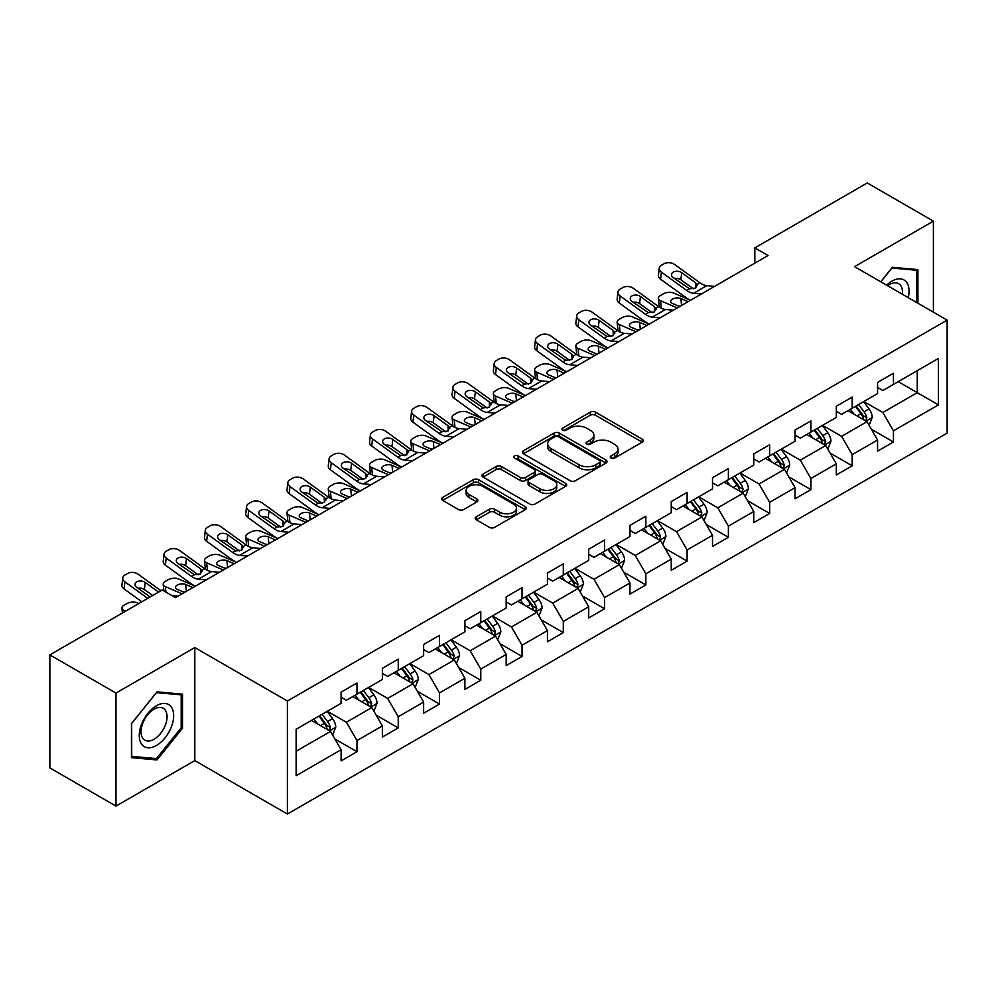 <?xml version="1.0" encoding="UTF-8"?>
<svg xmlns="http://www.w3.org/2000/svg" width="997" height="997" viewBox="0 0 997 997"><rect width="100%" height="100%" fill="white"/><g stroke="black" fill="none" stroke-linecap="round" stroke-linejoin="round"><path stroke-width="1.5" d="M610.999 458.072A2.567 1.483 0 0 0 614.638 458.072L642.23 442.145A3.676 2.119 0 0 0 643.302 440.649A3.676 2.119 0 0 0 642.23 439.141L595.483 412.16A3.676 2.119 0 0 0 590.299 412.16L562.707 428.087A2.567 1.483 0 0 0 561.947 429.134A2.567 1.483 0 0 0 562.707 430.193A2.567 1.483 0 0 0 566.346 430.193L569.91 428.124A11.752 6.78 0 0 1 586.523 428.124L590.423 430.38A11.752 6.78 0 0 1 593.863 435.166A11.752 6.78 0 0 1 590.423 439.964L586.859 442.032A2.567 1.483 0 0 0 586.099 443.079A2.567 1.483 0 0 0 586.859 444.126A2.567 1.483 0 0 0 590.486 444.126L594.062 442.07A11.752 6.78 0 0 1 610.675 442.07L614.576 444.313A11.752 6.78 0 0 1 618.015 449.111A11.752 6.78 0 0 1 614.576 453.909L610.999 455.978A2.567 1.483 0 0 0 610.251 457.025A2.567 1.483 0 0 0 610.999 458.072L610.999 455.978M476.304 516.795A3.676 2.119 0 0 0 475.233 518.303A3.676 2.119 0 0 0 476.304 519.798L489.415 527.363A3.676 2.119 0 0 0 494.612 527.363L525.245 509.679A3.676 2.119 0 0 0 526.329 508.183A3.676 2.119 0 0 0 525.245 506.675L478.51 479.694A3.676 2.119 0 0 0 473.313 479.694L442.68 497.391A3.676 2.119 0 0 0 441.609 498.886A3.676 2.119 0 0 0 442.68 500.382L458.52 509.529A3.676 2.119 0 0 0 463.705 509.529L476.828 501.952A3.676 2.119 0 0 0 477.899 500.457A3.676 2.119 0 0 0 476.828 498.961L468.964 494.425A9.82 5.67 0 0 1 466.098 490.412A9.82 5.67 0 0 1 472.154 485.178A9.82 5.67 0 0 1 482.86 486.399L513.629 504.17A9.82 5.67 0 0 1 516.508 508.183A9.82 5.67 0 0 1 510.439 513.418A9.82 5.67 0 0 1 499.734 512.184L494.612 509.23A3.676 2.119 0 0 0 489.415 509.23L476.304 516.795L476.304 519.798M194.814 647.564L115.988 693.077L49.85 654.892L49.85 767.914L115.988 806.099L194.814 760.586L287.398 814.038L287.398 701.016L194.814 647.564L194.814 760.586M933.391 312.173L933.391 221.147L854.566 266.66L947.15 320.112L287.398 701.016M933.391 221.147L867.265 182.962L754.829 247.879L754.829 263.146M49.85 654.892L162.274 589.987L175.509 597.614L768.064 255.506L754.829 247.879M570.172 480.741A3.676 2.119 0 0 0 575.369 480.741L606.002 463.057A3.676 2.119 0 0 0 607.073 461.561A3.676 2.119 0 0 0 606.002 460.053L559.267 433.072A3.676 2.119 0 0 0 554.07 433.072L523.437 450.769A3.676 2.119 0 0 0 522.353 452.264A3.676 2.119 0 0 0 523.437 453.76L570.172 480.741M515.499 458.632A2.567 1.483 0 0 1 518.104 458.994L518.104 455.941L565.623 483.371A3.676 2.119 0 0 1 566.707 484.866A3.676 2.119 0 0 1 565.623 486.362L534.99 504.058A3.676 2.119 0 0 1 529.793 504.058L483.059 477.077L483.059 474.074A3.676 2.119 0 0 0 481.975 475.569A3.676 2.119 0 0 0 483.059 477.077M483.059 474.074L496.17 466.509A3.676 2.119 0 0 1 501.366 466.509L520.322 477.451A3.676 2.119 0 0 0 525.506 477.451L534.205 472.428A3.676 2.119 0 0 0 535.289 470.92A3.676 2.119 0 0 0 534.205 469.425L514.477 458.034A2.567 1.483 0 0 1 513.717 456.987A2.567 1.483 0 0 1 515.312 455.617A2.567 1.483 0 0 1 518.104 455.941M287.398 814.038L947.15 433.134L947.15 320.112M334.88 738.964L356.976 751.726L356.976 740.572L382.374 725.916L382.374 737.057L398.239 727.897L398.239 716.743L423.638 702.087L423.638 713.241L439.515 704.069L439.515 692.927L464.901 678.259L464.901 689.413L480.778 680.241L480.778 669.099L506.177 654.431L506.177 665.585L522.042 656.425L522.042 645.271L547.44 630.615L547.44 641.756L563.305 632.597L563.305 621.443L588.704 606.787L588.704 617.928L604.581 608.768L604.581 597.614L629.979 582.958L629.979 594.112L645.844 584.94L645.844 573.798L671.243 559.13L671.243 570.284L687.107 561.124L687.107 549.97L712.506 535.302L712.506 546.456L728.383 537.296L728.383 526.142L753.769 511.486L753.769 522.627L769.647 513.467L769.647 502.314L795.045 487.658L795.045 498.812L810.91 489.639L810.91 478.498L836.309 463.829L836.309 474.983L852.186 465.811L852.186 454.669L877.572 440.001L877.572 451.155L893.449 441.995L893.449 430.841L938.426 404.882L938.426 358.446L917.252 370.672L917.252 392.656L938.426 404.882M356.976 751.726L341.099 760.885L341.099 749.732L296.134 775.703L296.134 729.268L341.099 703.309L341.099 692.155L356.976 682.995L356.976 694.149L382.374 679.48L382.374 668.326L398.239 659.167L398.239 670.32L423.638 655.652L423.638 644.511L439.515 635.338L439.515 646.492L464.901 631.836L464.901 620.682L480.778 611.522L480.778 622.664L506.177 608.008L506.177 596.854L522.042 587.694L522.042 598.836L547.44 584.18L547.44 573.026L563.305 563.866L563.305 575.02L588.704 560.351L588.704 549.21L604.581 540.038L604.581 551.191L629.979 536.523L629.979 525.382L645.844 516.222L645.844 527.363L671.243 512.707L671.243 501.553L687.107 492.393L687.107 503.535L712.506 488.879L712.506 477.725L728.383 468.565L728.383 479.719L753.769 465.051L753.769 453.909L769.647 444.737L769.647 455.891L795.045 441.222L795.045 430.081L810.91 420.908L810.91 432.062L836.309 417.407L836.309 406.253L852.186 397.093L852.186 408.234L877.572 393.578L877.572 382.424L893.449 373.264L893.449 384.418L938.426 358.446M352.739 696.591L371.794 707.583L346.395 722.252L327.34 711.247M341.099 697.202L346.395 700.255L356.976 694.149M346.395 722.252L356.976 740.572M371.794 707.583L382.374 725.916M394.014 672.763L413.057 683.755L387.659 698.423L368.616 687.419M382.374 673.374L387.659 676.427L398.239 670.32M387.659 698.423L398.239 716.743M413.057 683.755L423.638 702.087M435.278 648.935L454.32 659.939L428.922 674.595L409.879 663.603M423.638 649.546L428.922 652.599L439.515 646.492M428.922 674.595L439.515 692.927M454.32 659.939L464.901 678.259M476.541 625.107L495.596 636.111L470.198 650.767L451.143 639.775M464.901 625.717L470.198 628.771L480.778 622.664M470.198 650.767L480.778 669.099M495.596 636.111L506.177 654.431M517.804 601.291L536.86 612.283L511.461 626.939L492.418 615.947M506.177 601.901L511.461 604.955L522.042 598.836M511.461 626.939L522.042 645.271M536.86 612.283L547.44 630.615M559.08 577.462L578.123 588.454L552.724 603.123L533.682 592.118M547.44 578.073L552.724 581.126L563.305 575.02M552.724 603.123L563.305 621.443M578.123 588.454L588.704 606.787M600.344 553.634L619.386 564.626L594 579.294L574.945 568.302M588.704 554.245L594 557.298L604.581 551.191M594 579.294L604.581 597.614M619.386 564.626L629.979 582.958M641.607 529.806L660.662 540.81L635.263 555.466L616.221 544.474M629.979 530.416L635.263 533.47L645.844 527.363M635.263 555.466L645.844 573.798M660.662 540.81L671.243 559.13M682.883 505.978L701.925 516.982L676.527 531.638L657.484 520.646M671.243 506.601L676.527 509.654L687.107 503.535M676.527 531.638L687.107 549.97M701.925 516.982L712.506 535.302M724.146 482.162L743.189 493.154L717.803 507.822L698.747 496.818M712.506 482.772L717.803 485.826L728.383 479.719M717.803 507.822L728.383 526.142M743.189 493.154L753.769 511.486M765.409 458.333L784.465 469.325L759.066 483.994L740.023 472.989M753.769 458.944L759.066 461.997L769.647 455.891M759.066 483.994L769.647 502.314M784.465 469.325L795.045 487.658M806.685 434.505L825.728 445.509L800.329 460.165L781.287 449.173M795.045 435.116L800.329 438.169L810.91 432.062M800.329 460.165L810.91 478.498M825.728 445.509L836.309 463.829M847.949 410.677L866.991 421.681L841.605 436.337L822.55 425.345M836.309 411.287L841.605 414.353L852.186 408.234M841.605 436.337L852.186 454.669M866.991 421.681L877.572 440.001M898.21 381.664L917.252 392.656L882.868 412.509L863.826 401.517M877.572 387.472L882.868 390.525L893.449 384.418M882.868 412.509L893.449 430.841M115.988 693.077L115.988 806.099M296.134 751.264L330.518 731.412L311.475 720.407M330.518 731.412L341.099 749.732M871.366 429.233L893.449 441.995M830.09 453.062L852.186 465.811M788.826 476.89L810.91 489.639M747.563 500.718L769.647 513.467M706.287 524.547L728.383 537.296M665.024 548.362L687.107 561.124M623.761 572.191L645.844 584.94M582.485 596.019L604.581 608.768M541.221 619.847L563.305 632.597M499.958 643.663L522.042 656.425M458.682 667.492L480.778 680.241M417.419 691.32L439.515 704.069M376.156 715.148L398.239 727.897M917.913 303.238L917.913 269.576L892.39 267.296L880.75 281.777M131.454 757.67L156.99 759.951L182.513 728.196L182.513 694.149L156.99 691.868L131.454 723.635L131.454 757.67M181.192 727.424L182.513 728.196M154.286 758.393L156.99 759.951M612.033 458.433L614.576 456.962A11.752 6.78 0 0 0 618.015 452.164L618.015 449.111M593.863 435.166L593.863 438.231A11.752 6.78 0 0 1 590.423 443.029L587.881 444.488M642.18 442.17L595.483 415.213A3.676 2.119 0 0 0 590.299 415.213L563.729 430.554M605.952 463.082L559.267 436.125A3.676 2.119 0 0 0 554.07 436.125L523.475 453.785M599.509 462.608A2.567 1.483 0 0 0 600.269 461.561A2.567 1.483 0 0 0 599.509 460.502L558.482 436.823A2.567 1.483 0 0 0 554.855 436.823L551.079 438.992A11.752 6.78 0 0 0 547.64 443.79A11.752 6.78 0 0 0 551.079 448.588L579.132 464.776A11.752 6.78 0 0 0 595.745 464.776L599.509 462.608L599.509 465.661A2.567 1.483 0 0 0 600.269 464.614L600.269 461.561M547.64 443.79L547.64 446.843A11.752 6.78 0 0 0 551.079 451.641L551.079 448.588M599.509 465.661L595.745 467.83A11.752 6.78 0 0 1 579.132 467.83L551.079 451.641M483.109 477.102L496.17 469.562L496.17 466.509M535.289 470.92L535.289 473.986A3.676 2.119 0 0 1 534.205 475.482L525.506 480.504A3.676 2.119 0 0 1 520.322 480.504L501.366 469.562A3.676 2.119 0 0 0 496.17 469.562M518.104 458.994L565.573 486.399M539.988 488.804A9.82 5.67 0 0 0 550.693 490.038A9.82 5.67 0 0 0 556.75 484.791A9.82 5.67 0 0 0 553.871 480.778L543.041 474.522A3.676 2.119 0 0 0 537.844 474.522L529.145 479.545A3.676 2.119 0 0 0 528.074 481.04A3.676 2.119 0 0 0 529.145 482.548L539.988 488.804L539.988 491.857A9.82 5.67 0 0 0 550.693 493.091A9.82 5.67 0 0 0 556.75 487.845L556.75 484.791M528.074 481.04L528.074 484.093A3.676 2.119 0 0 0 529.145 485.601L529.145 482.548M539.988 491.857L529.145 485.601M516.508 508.183L516.508 511.237A9.82 5.67 0 0 1 510.439 516.471A9.82 5.67 0 0 1 499.734 515.25L494.612 512.284A3.676 2.119 0 0 0 489.415 512.284L476.354 519.823M466.098 490.412L466.098 493.465A9.82 5.67 0 0 0 468.964 497.478L468.964 494.425M476.778 501.99L468.964 497.478M525.195 509.704L478.51 482.747A3.676 2.119 0 0 0 473.313 482.747L442.73 500.407M869.085 425.295L872.238 417.369A9.908 5.72 -120 0 0 869.072 408.932L863.614 401.641M690.497 300.296L673.798 293.081A7.478 3.739 -5.9 0 0 663.254 293.878L660.612 295.399A7.478 3.739 -5.9 0 0 658.419 298.427A7.478 3.739 -5.9 0 0 660.562 300.72L661.335 308.247M854.093 414.229L850.379 409.281M677.262 307.923L660.562 300.72M865.458 420.796L866.879 417.793A9.908 5.72 -120 0 0 864.038 411.836L858.579 404.545M856.099 405.978L862.156 414.067A5.047 2.916 60 0 1 863.078 415.599L866.879 417.793M688.117 301.667L680.864 298.539A5.982 2.991 174.1 0 0 672.427 299.162A5.982 2.991 174.1 0 0 670.669 301.593A5.982 2.991 174.1 0 0 672.389 303.424L679.655 306.553M659.441 307.151A7.478 3.739 174.1 0 1 659.241 306.49L658.419 298.427M680.303 306.179A5.982 2.991 -5.9 0 0 678.346 305.992M855.414 406.377L860.872 413.668A9.908 5.72 60 0 1 863.701 419.625M701.439 293.965L693.563 293.292A18.706 10.805 60 0 1 686.721 290.451L661.397 272.131L660.562 279.222A7.478 4.823 -173.3 0 1 658.419 275.297L659.254 268.205A7.478 4.823 6.7 0 0 661.397 272.131M690.535 300.271A28.053 16.201 60 0 1 685.899 297.542L660.562 279.222M714.675 286.338L706.786 285.653A18.706 10.805 60 0 1 699.956 282.812L674.62 264.492A7.478 4.823 6.7 0 0 664.077 263.744L661.435 265.277A7.478 4.823 6.7 0 0 659.254 268.205M695.831 287.946L695.619 282.774L697.102 284.457L695.644 288.058L689.575 288.806L673.224 277.59A5.982 3.863 -173.3 0 1 671.504 274.449A5.982 3.863 -173.3 0 1 673.262 272.106A5.982 3.863 -173.3 0 1 681.686 272.692L680.864 279.796L693.426 288.881M680.864 279.796A5.982 3.863 6.7 0 0 674.458 278.475M695.619 282.774L681.686 272.692M699.956 282.812L697.102 284.457L697.389 285.528M914.959 269.302L916.592 270.249L916.592 302.477M880.8 281.802L891.866 268.043L916.592 270.249M908.23 297.642A24.314 14.045 120 0 0 904.017 279.97A24.314 14.045 120 0 0 886.607 285.154M902.347 294.252A18.407 10.631 120 0 0 898.658 283.684A18.407 10.631 120 0 0 887.666 285.765M156.454 745.457A24.314 14.045 120 0 0 173.652 715.684A24.314 14.045 120 0 0 156.454 705.751A24.314 14.045 120 0 0 139.268 735.537A24.314 14.045 120 0 0 156.454 745.457M154.049 739.251A18.407 10.631 120 0 0 166.075 723.024A18.407 10.631 120 0 0 163.246 708.269A18.407 10.631 120 0 0 154.049 709.179A18.407 10.631 120 0 0 142.023 725.405A18.407 10.631 120 0 0 144.839 740.16A18.407 10.631 120 0 0 154.049 739.251M131.729 723.398L156.454 692.628L181.192 694.834L181.192 727.81L156.454 758.58L131.729 756.374L131.666 723.361M179.547 693.887L181.192 694.834M827.822 449.124L830.962 441.197A9.908 5.72 -120 0 0 827.797 432.76L822.338 425.47M649.221 324.112L632.522 316.909A7.478 3.739 -5.9 0 0 621.978 317.707L619.336 319.227A7.478 3.739 -5.9 0 0 617.143 322.255A7.478 3.739 -5.9 0 0 619.299 324.548L620.072 332.076M812.829 438.057L809.115 433.097M635.999 331.752L619.299 324.548M824.195 444.612L825.616 441.621A9.908 5.72 -120 0 0 822.774 435.652L817.316 428.374M814.836 429.807L820.892 437.882A5.047 2.916 60 0 1 821.802 439.415L825.616 441.621M646.841 325.496L639.588 322.367A5.982 2.991 174.1 0 0 631.163 322.991A5.982 2.991 174.1 0 0 629.406 325.421A5.982 2.991 174.1 0 0 631.126 327.253L638.379 330.381M618.165 330.979A7.478 3.739 174.1 0 1 617.978 330.319L617.143 322.255M639.04 329.995A5.982 2.991 -5.9 0 0 637.083 329.82M814.138 430.206L819.596 437.484A9.908 5.72 60 0 1 822.438 443.453M786.546 472.952L789.699 465.026A9.908 5.72 -120 0 0 786.533 456.576L781.075 449.286M607.958 347.941L591.258 340.737A7.478 3.739 -5.9 0 0 580.715 341.522L578.073 343.055A7.478 3.739 -5.9 0 0 575.88 346.084A7.478 3.739 -5.9 0 0 578.036 348.377L578.808 355.892M771.553 461.873L767.852 456.925M594.735 355.58L578.036 348.377M782.932 468.44L784.34 465.449A9.908 5.72 -120 0 0 781.511 459.48L776.052 452.189M773.56 453.623L779.617 461.711A5.047 2.916 60 0 1 780.539 463.244L784.34 465.449M605.578 349.311L598.325 346.183A5.982 2.991 174.1 0 0 589.888 346.819A5.982 2.991 174.1 0 0 588.143 349.249A5.982 2.991 174.1 0 0 589.863 351.069L597.116 354.209M576.902 354.807A7.478 3.739 174.1 0 1 576.702 354.134L575.88 346.084M597.776 353.823A5.982 2.991 -5.9 0 0 595.82 353.648M772.874 454.021L778.333 461.312A9.908 5.72 60 0 1 781.174 467.281M660.176 317.794L652.3 317.121A18.706 10.805 60 0 1 645.458 314.267L620.122 295.947L619.299 303.051A7.478 4.823 -173.3 0 1 617.155 299.125L617.99 292.034A7.478 4.823 6.7 0 0 620.122 295.947M649.271 324.087A28.053 16.201 60 0 1 644.623 321.37L619.299 303.051M673.399 310.154L665.522 309.481A18.706 10.805 60 0 1 658.681 306.64L633.357 288.32A7.478 4.823 6.7 0 0 622.813 287.572L620.171 289.105A7.478 4.823 6.7 0 0 617.99 292.034M654.568 311.774L654.356 306.602L655.839 308.285L654.368 311.887L648.312 312.622L631.961 301.406A5.982 3.863 -173.3 0 1 630.241 298.277A5.982 3.863 -173.3 0 1 631.986 295.935A5.982 3.863 -173.3 0 1 640.423 296.52L639.588 303.624L652.163 312.709M639.588 303.624A5.982 3.863 6.7 0 0 633.195 302.303M654.356 306.602L640.423 296.52M658.681 306.64L655.839 308.285L656.126 309.357M618.913 341.622L611.024 340.949A18.706 10.805 60 0 1 604.194 338.095L578.858 319.775L578.036 326.879A7.478 4.823 -173.3 0 1 575.892 322.953L576.715 315.85A7.478 4.823 6.7 0 0 578.858 319.775M607.996 347.916A28.053 16.201 60 0 1 603.359 345.199L578.036 326.879M632.135 333.983L624.259 333.31A18.706 10.805 60 0 1 617.417 330.456L592.081 312.136A7.478 4.823 6.7 0 0 581.55 311.4L578.896 312.921A7.478 4.823 6.7 0 0 576.715 315.85M613.305 335.59L613.08 330.431L614.563 332.101L613.105 335.715L607.036 336.45L590.685 325.234A5.982 3.863 -173.3 0 1 588.978 322.093A5.982 3.863 -173.3 0 1 590.723 319.75A5.982 3.863 -173.3 0 1 599.147 320.349L598.325 327.44L610.899 336.537M598.325 327.44A5.982 3.863 6.7 0 0 591.931 326.131M613.08 330.431L599.147 320.349M617.417 330.456L614.563 332.101L614.85 333.185M745.282 496.78L748.435 488.842A9.908 5.72 -120 0 0 745.27 480.404L739.811 473.114M566.695 371.769L549.995 364.566A7.478 3.739 -5.9 0 0 539.452 365.351L536.81 366.884A7.478 3.739 -5.9 0 0 534.616 369.912A7.478 3.739 -5.9 0 0 536.76 372.193L537.533 379.72M730.29 485.701L726.576 480.753M553.472 379.408L536.76 372.193M741.656 492.269L743.077 489.265A9.908 5.72 -120 0 0 740.235 483.308L734.777 476.018M732.297 477.451L738.353 485.539A5.047 2.916 60 0 1 739.276 487.072L743.077 489.265M564.314 373.14L557.061 370.012A5.982 2.991 174.1 0 0 548.624 370.647A5.982 2.991 174.1 0 0 546.867 373.065A5.982 2.991 174.1 0 0 548.587 374.897L555.852 378.025M535.638 378.636A7.478 3.739 174.1 0 1 535.439 377.963L534.616 369.912M556.5 377.651A5.982 2.991 -5.9 0 0 554.544 377.464M731.611 477.85L737.07 485.14A9.908 5.72 60 0 1 739.899 491.097M704.019 520.596L707.16 512.67A9.908 5.72 -120 0 0 703.994 504.233L698.536 496.942M525.431 395.597L508.719 388.381A7.478 3.739 -5.9 0 0 498.188 389.179L495.534 390.699A7.478 3.739 -5.9 0 0 493.341 393.74A7.478 3.739 -5.9 0 0 495.497 396.021L496.269 403.548M689.027 509.529L685.313 504.582M512.196 403.224L495.497 396.021M700.393 516.097L701.813 513.094A9.908 5.72 -120 0 0 698.972 507.137L693.513 499.846M691.033 501.279L697.09 509.367A5.047 2.916 60 0 1 698 510.9L701.813 513.094M523.039 396.968L515.785 393.84A5.982 2.991 174.1 0 0 507.361 394.476A5.982 2.991 174.1 0 0 505.604 396.893A5.982 2.991 174.1 0 0 507.323 398.725L514.577 401.853M494.362 402.452A7.478 3.739 174.1 0 1 494.176 401.791L493.341 393.74M515.237 401.479A5.982 2.991 -5.9 0 0 513.281 401.293M690.335 501.678L695.794 508.969A9.908 5.72 60 0 1 698.635 514.926M662.743 544.424L665.896 536.498A9.908 5.72 -120 0 0 662.731 528.061L657.272 520.77M484.156 419.425L467.456 412.21A7.478 3.739 -5.9 0 0 456.913 413.007L454.271 414.528A7.478 3.739 -5.9 0 0 452.077 417.556A7.478 3.739 -5.9 0 0 454.233 419.849L455.006 427.377M647.751 533.358L644.05 528.41M470.933 427.052L454.233 419.849M659.129 539.925L660.55 536.922A9.908 5.72 -120 0 0 657.708 530.952L652.25 523.674M649.757 525.107L655.814 533.183A5.047 2.916 60 0 1 656.736 534.728L660.55 536.922M481.775 420.796L474.522 417.668A5.982 2.991 174.1 0 0 466.085 418.291A5.982 2.991 174.1 0 0 464.34 420.722A5.982 2.991 174.1 0 0 466.06 422.554L473.313 425.682M453.099 426.28A7.478 3.739 174.1 0 1 452.9 425.619L452.077 417.556M473.974 425.308A5.982 2.991 -5.9 0 0 472.017 425.121M649.072 525.506L654.531 532.797A9.908 5.72 60 0 1 657.372 538.754M577.649 365.45L569.761 364.765A18.706 10.805 60 0 1 562.919 361.923L537.595 343.604L536.76 350.695A7.478 4.823 -173.3 0 1 534.616 346.782L535.451 339.678A7.478 4.823 6.7 0 0 537.595 343.604M566.732 371.744A28.053 16.201 60 0 1 562.096 369.015L536.76 350.695M590.872 357.811L582.983 357.138A18.706 10.805 60 0 1 576.154 354.284L550.818 335.964A7.478 4.823 6.7 0 0 540.274 335.229L537.632 336.749A7.478 4.823 6.7 0 0 535.451 339.678M572.029 359.418L571.817 354.247L573.3 355.929L571.842 359.531L565.773 360.278L549.422 349.062A5.982 3.863 -173.3 0 1 547.702 345.922A5.982 3.863 -173.3 0 1 549.459 343.579A5.982 3.863 -173.3 0 1 557.884 344.177L557.061 351.268L569.623 360.366M557.061 351.268A5.982 3.863 6.7 0 0 550.656 349.959M571.817 354.247L557.884 344.177M576.154 354.284L573.3 355.929L573.587 357.013M536.374 389.266L528.497 388.593A18.706 10.805 60 0 1 521.655 385.752L496.319 367.432L495.497 374.523A7.478 4.823 -173.3 0 1 493.353 370.597L494.188 363.506A7.478 4.823 6.7 0 0 496.319 367.432M525.469 395.572A28.053 16.201 60 0 1 520.82 392.843L495.497 374.523M549.609 381.639L541.72 380.966A18.706 10.805 60 0 1 534.878 378.112L509.554 359.792A7.478 4.823 6.7 0 0 499.011 359.045L496.369 360.578A7.478 4.823 6.7 0 0 494.188 363.506M530.765 383.247L530.554 378.075L532.037 379.757L530.578 383.359L524.509 384.107L508.158 372.89A5.982 3.863 -173.3 0 1 506.439 369.75A5.982 3.863 -173.3 0 1 508.183 367.407A5.982 3.863 -173.3 0 1 516.62 368.005L515.785 375.096L528.36 384.181M515.785 375.096A5.982 3.863 6.7 0 0 509.392 373.775M530.554 378.075L516.62 368.005M534.878 378.112L532.037 379.757L532.323 380.842M495.11 413.094L487.221 412.422A18.706 10.805 60 0 1 480.392 409.568L455.056 391.248L454.233 398.351A7.478 4.823 -173.3 0 1 452.09 394.426L452.912 387.335A7.478 4.823 6.7 0 0 455.056 391.248M484.206 419.401A28.053 16.201 60 0 1 479.557 416.671L454.233 398.351M508.333 405.455L500.457 404.782A18.706 10.805 60 0 1 493.615 401.941L468.278 383.621A7.478 4.823 6.7 0 0 457.748 382.873L455.093 384.406A7.478 4.823 6.7 0 0 452.912 387.335M489.502 407.075L489.278 401.903L490.761 403.586L489.303 407.187L483.233 407.923L466.883 396.706A5.982 3.863 -173.3 0 1 465.175 393.578A5.982 3.863 -173.3 0 1 466.92 391.235A5.982 3.863 -173.3 0 1 475.357 391.821L474.522 398.925L487.097 408.01M474.522 398.925A5.982 3.863 6.7 0 0 468.129 397.604M489.278 401.903L475.357 391.821M493.615 401.941L490.761 403.586L491.06 404.657M453.847 436.923L445.958 436.25A18.706 10.805 60 0 1 439.116 433.396L413.792 415.076L412.957 422.18A7.478 4.823 -173.3 0 1 410.814 418.254L411.649 411.15A7.478 4.823 6.7 0 0 413.792 415.076M429.67 450.881L412.957 443.677A7.478 3.739 -5.9 0 1 410.814 441.384A7.478 3.739 -5.9 0 1 413.007 438.356L415.649 436.823A7.478 3.739 -5.9 0 1 426.193 436.038L442.892 443.241A28.053 16.201 60 0 1 438.294 440.5L412.957 422.18M467.07 429.283L459.181 428.61A18.706 10.805 60 0 1 452.351 425.756L427.015 407.437A7.478 4.823 6.7 0 0 416.472 406.701L413.83 408.222A7.478 4.823 6.7 0 0 411.649 411.15M448.226 430.891L448.014 425.731L449.497 427.401L448.039 431.016L441.97 431.751L425.619 420.535A5.982 3.863 -173.3 0 1 423.912 417.394A5.982 3.863 -173.3 0 1 425.657 415.051A5.982 3.863 -173.3 0 1 434.081 415.649L433.259 422.753L445.821 431.838M433.259 422.753A5.982 3.863 6.7 0 0 426.853 421.432M448.014 425.731L434.081 415.649M452.351 425.756L449.497 427.401L449.784 428.486M412.571 460.751L404.695 460.078A18.706 10.805 60 0 1 397.853 457.224L372.517 438.904L371.694 445.995A7.478 4.823 -173.3 0 1 369.551 442.082L370.386 434.979A7.478 4.823 6.7 0 0 372.517 438.904M401.666 467.045A28.053 16.201 60 0 1 397.03 464.328L371.694 445.995M425.806 453.112L417.917 452.439A18.706 10.805 60 0 1 411.076 449.585L385.752 431.265A7.478 4.823 6.7 0 0 375.208 430.53L372.566 432.05A7.478 4.823 6.7 0 0 370.386 434.979M406.963 454.719L406.751 449.547L408.234 451.23L406.776 454.844L400.707 455.579L384.356 444.363A5.982 3.863 -173.3 0 1 382.636 441.222A5.982 3.863 -173.3 0 1 384.381 438.879A5.982 3.863 -173.3 0 1 392.818 439.478L391.983 446.569L404.558 455.666M391.983 446.569A5.982 3.863 6.7 0 0 385.59 445.26M406.751 449.547L392.818 439.478M411.076 449.585L408.234 451.23L408.521 452.314M371.308 484.579L363.431 483.894A18.706 10.805 60 0 1 356.59 481.053L331.253 462.733L330.431 469.824A7.478 4.823 -173.3 0 1 328.287 465.911L329.11 458.807A7.478 4.823 6.7 0 0 331.253 462.733M360.403 490.873A28.053 16.201 60 0 1 355.755 488.144L330.431 469.824M384.53 476.94L376.654 476.267A18.706 10.805 60 0 1 369.812 473.413L344.476 455.093A7.478 4.823 6.7 0 0 333.945 454.345L331.291 455.878A7.478 4.823 6.7 0 0 329.11 458.807M365.7 478.548L365.488 473.376L366.958 475.058L365.5 478.66L359.431 479.407L343.08 468.191A5.982 3.863 -173.3 0 1 341.373 465.051A5.982 3.863 -173.3 0 1 343.118 462.708A5.982 3.863 -173.3 0 1 351.555 463.306L350.72 470.397L363.294 479.495M350.72 470.397A5.982 3.863 6.7 0 0 344.326 469.089M365.488 473.376L351.555 463.306M369.812 473.413L366.958 475.058L367.257 476.142M330.044 508.395L322.156 507.722A18.706 10.805 60 0 1 315.314 504.881L289.99 486.561L289.155 493.652A7.478 4.823 -173.3 0 1 287.024 489.726L287.846 482.635A7.478 4.823 6.7 0 0 289.99 486.561M305.867 522.353L289.155 515.15A7.478 3.739 -5.9 0 1 287.011 512.857A7.478 3.739 -5.9 0 1 289.205 509.828L291.847 508.308A7.478 3.739 -5.9 0 1 302.39 507.51L319.09 514.726A28.053 16.201 60 0 1 314.491 511.972L289.155 493.652M343.267 500.768L335.391 500.083A18.706 10.805 60 0 1 328.549 497.241L303.213 478.921A7.478 4.823 6.7 0 0 292.669 478.174L290.027 479.707A7.478 4.823 6.7 0 0 287.846 482.635M324.424 502.376L324.212 497.204L325.695 498.886L324.237 502.488L318.168 503.236L301.817 492.02A5.982 3.863 -173.3 0 1 300.109 488.879A5.982 3.863 -173.3 0 1 301.854 486.536A5.982 3.863 -173.3 0 1 310.279 487.122L309.456 494.225L322.019 503.311M309.456 494.225A5.982 3.863 6.7 0 0 303.051 492.904M324.212 497.204L310.279 487.122M328.549 497.241L325.695 498.886L325.982 499.958M288.769 532.224L280.892 531.551A18.706 10.805 60 0 1 274.05 528.697L248.727 510.377L247.892 517.48A7.478 4.823 -173.3 0 1 245.748 513.555L246.583 506.464A7.478 4.823 6.7 0 0 248.727 510.377M277.864 538.517A28.053 16.201 60 0 1 273.228 535.8L247.892 517.48M302.004 524.584L294.115 523.911A18.706 10.805 60 0 1 287.273 521.07L261.949 502.75A7.478 4.823 6.7 0 0 251.406 502.002L248.764 503.535A7.478 4.823 6.7 0 0 246.583 506.464M283.16 526.204L282.949 521.032L284.432 522.715L282.974 526.316L276.904 527.052L260.553 515.835A5.982 3.863 -173.3 0 1 258.834 512.707A5.982 3.863 -173.3 0 1 260.578 510.364A5.982 3.863 -173.3 0 1 269.016 510.95L268.181 518.054L280.755 527.139M268.181 518.054A5.982 3.863 6.7 0 0 261.787 516.733M282.949 521.032L269.016 510.95M287.273 521.07L284.432 522.715L284.718 523.786M247.505 556.052L239.629 555.379A18.706 10.805 60 0 1 232.787 552.525L207.451 534.205L206.628 541.309A7.478 4.823 -173.3 0 1 204.485 537.383L205.307 530.279A7.478 4.823 6.7 0 0 207.451 534.205M236.601 562.345A28.053 16.201 60 0 1 231.952 559.629L206.628 541.309M260.728 548.412L252.852 547.739A18.706 10.805 60 0 1 246.01 544.885L220.686 526.566A7.478 4.823 6.7 0 0 210.143 525.83L207.501 527.351A7.478 4.823 6.7 0 0 205.307 530.279M241.897 550.02L241.685 544.848L243.156 546.53L241.698 550.145L235.628 550.88L219.278 539.664A5.982 3.863 -173.3 0 1 217.57 536.523A5.982 3.863 -173.3 0 1 219.315 534.18A5.982 3.863 -173.3 0 1 227.752 534.778L226.917 541.87L239.492 550.967M226.917 541.87A5.982 3.863 6.7 0 0 220.524 540.561M241.685 544.848L227.752 534.778M246.01 544.885L243.156 546.53L243.455 547.615M621.48 568.253L624.633 560.326A9.908 5.72 -120 0 0 621.467 551.877L616.009 544.599M606.488 557.186L602.774 552.226M617.853 563.741L619.274 560.75A9.908 5.72 -120 0 0 616.445 554.781L610.974 547.49M608.494 548.923L614.551 557.011A5.047 2.916 60 0 1 615.473 558.544L619.274 560.75M440.512 444.625L433.259 441.484A5.982 2.991 174.1 0 0 424.822 442.12A5.982 2.991 174.1 0 0 423.064 444.55A5.982 2.991 174.1 0 0 424.784 446.382L432.05 449.51M411.836 450.108A7.478 3.739 174.1 0 1 411.636 449.435L410.814 441.384M432.698 449.124A5.982 2.991 -5.9 0 0 430.741 448.949M607.809 549.322L613.267 556.613A9.908 5.72 60 0 1 616.096 562.582M580.217 592.081L583.357 584.155A9.908 5.72 -120 0 0 580.192 575.705L574.733 568.415M401.629 467.07L384.917 459.866A7.478 3.739 -5.9 0 0 374.386 460.651L371.731 462.184A7.478 3.739 -5.9 0 0 369.538 465.213A7.478 3.739 -5.9 0 0 371.694 467.506L372.467 475.021M565.224 581.002L561.51 576.054M388.394 474.709L371.694 467.506M576.59 587.569L578.011 584.566A9.908 5.72 -120 0 0 575.169 578.609L569.711 571.318M567.231 572.752L573.287 580.84A5.047 2.916 60 0 1 574.197 582.373L578.011 584.566M399.249 468.44L391.983 465.312A5.982 2.991 174.1 0 0 383.558 465.948A5.982 2.991 174.1 0 0 381.801 468.366A5.982 2.991 174.1 0 0 383.521 470.198L390.774 473.338M370.56 473.936A7.478 3.739 174.1 0 1 370.373 473.263L369.538 465.213M391.435 472.952A5.982 2.991 -5.9 0 0 389.478 472.765M566.533 573.15L571.991 580.441A9.908 5.72 60 0 1 574.833 586.41M538.953 615.897L542.094 607.971A9.908 5.72 -120 0 0 538.928 599.533L533.47 592.243M360.353 490.898L343.653 483.695A7.478 3.739 -5.9 0 0 333.11 484.48L330.468 486A7.478 3.739 -5.9 0 0 328.275 489.041A7.478 3.739 -5.9 0 0 330.431 491.322L331.203 498.849M523.948 604.83L520.247 599.882M347.13 498.537L330.431 491.322M535.327 611.398L536.747 608.394A9.908 5.72 -120 0 0 533.906 602.437L528.447 595.147M525.955 596.58L532.012 604.668A5.047 2.916 60 0 1 532.934 606.201L536.747 608.394M357.973 492.269L350.72 489.141A5.982 2.991 174.1 0 0 342.283 489.776A5.982 2.991 174.1 0 0 340.538 492.194A5.982 2.991 174.1 0 0 342.258 494.026L349.511 497.154M329.297 497.752A7.478 3.739 174.1 0 1 329.097 497.092L328.275 489.041M350.171 496.78A5.982 2.991 -5.9 0 0 348.215 496.593M525.269 596.979L530.728 604.269A9.908 5.72 60 0 1 533.569 610.226M497.677 639.725L500.83 631.799A9.908 5.72 -120 0 0 497.665 623.362L492.206 616.071M482.685 628.658L478.971 623.711M494.051 635.226L495.472 632.223A9.908 5.72 -120 0 0 492.643 626.266L487.172 618.975M484.692 620.408L490.748 628.496A5.047 2.916 60 0 1 491.671 630.029L495.472 632.223M316.71 516.097L309.456 512.969A5.982 2.991 174.1 0 0 301.019 513.592A5.982 2.991 174.1 0 0 299.262 516.022A5.982 2.991 174.1 0 0 300.982 517.854L308.247 520.982M288.033 521.581A7.478 3.739 174.1 0 1 287.834 520.92L287.011 512.857M308.896 520.608A5.982 2.991 -5.9 0 0 306.939 520.422M484.006 620.807L489.465 628.098A9.908 5.72 60 0 1 492.306 634.055M456.414 663.553L459.555 655.627A9.908 5.72 -120 0 0 456.402 647.178L450.931 639.9M277.827 538.542L261.114 531.339A7.478 3.739 -5.9 0 0 250.583 532.124L247.929 533.657A7.478 3.739 -5.9 0 0 245.736 536.685A7.478 3.739 -5.9 0 0 247.892 538.978L248.664 546.506M441.422 652.487L437.708 647.527M264.591 546.182L247.892 538.978M452.788 659.042L454.208 656.051A9.908 5.72 -120 0 0 451.367 650.081L445.908 642.803M443.428 644.236L449.485 652.312A5.047 2.916 60 0 1 450.395 653.845L454.208 656.051M275.446 539.925L268.181 536.785A5.982 2.991 174.1 0 0 259.756 537.42A5.982 2.991 174.1 0 0 257.999 539.851A5.982 2.991 174.1 0 0 259.719 541.683L266.972 544.811M246.758 545.409A7.478 3.739 174.1 0 1 246.571 544.748L245.736 536.685M267.632 544.424A5.982 2.991 -5.9 0 0 265.676 544.25M442.73 644.635L448.201 651.913A9.908 5.72 60 0 1 451.03 657.883M415.151 687.382L418.291 679.456A9.908 5.72 -120 0 0 415.126 671.006L409.667 663.715M236.551 562.37L219.851 555.167A7.478 3.739 -5.9 0 0 209.308 555.952L206.666 557.485A7.478 3.739 -5.9 0 0 204.472 560.513A7.478 3.739 -5.9 0 0 206.628 562.807L207.401 570.321M400.146 676.302L396.445 671.355M223.328 570.01L206.628 562.807M411.524 682.87L412.945 679.879A9.908 5.72 -120 0 0 410.103 673.91L404.645 666.619M402.165 668.052L408.222 676.14A5.047 2.916 60 0 1 409.131 677.673L412.945 679.879M234.17 563.741L226.917 560.613A5.982 2.991 174.1 0 0 218.493 561.249A5.982 2.991 174.1 0 0 216.735 563.679A5.982 2.991 174.1 0 0 218.455 565.498L225.708 568.639M205.494 569.237A7.478 3.739 174.1 0 1 205.295 568.564L204.472 560.513M226.369 568.253A5.982 2.991 -5.9 0 0 224.412 568.078M401.467 668.451L406.926 675.742A9.908 5.72 60 0 1 409.767 681.711M373.875 711.21L377.028 703.271A9.908 5.72 -120 0 0 373.863 694.834L368.404 687.544M195.287 586.199L178.588 578.995A7.478 3.739 -5.9 0 0 168.044 579.78L165.402 581.313A7.478 3.739 -5.9 0 0 163.209 584.342A7.478 3.739 -5.9 0 0 165.352 586.622L165.913 592.081M358.883 700.131L355.169 695.183M182.065 593.838L165.352 586.622M370.248 706.699L371.669 703.695A9.908 5.72 -120 0 0 368.84 697.738L363.369 690.447M360.889 691.881L366.946 699.969A5.047 2.916 60 0 1 367.868 701.502L371.669 703.695M192.907 587.569L185.654 584.441A5.982 2.991 174.1 0 0 177.217 585.077A5.982 2.991 174.1 0 0 175.46 587.495A5.982 2.991 174.1 0 0 177.192 589.327L184.445 592.455M185.093 592.081A5.982 2.991 -5.9 0 0 183.136 591.894M360.204 692.279L365.662 699.57A9.908 5.72 60 0 1 368.504 705.527M206.242 579.88L198.353 579.195A18.706 10.805 60 0 1 191.511 576.353L166.187 558.033L165.352 565.125A7.478 4.823 -173.3 0 1 163.221 561.211L164.044 554.108A7.478 4.823 6.7 0 0 166.187 558.033M195.325 586.174A28.053 16.201 60 0 1 190.689 583.444L165.352 565.125M219.465 572.241L211.588 571.568A18.706 10.805 60 0 1 204.746 568.714L179.41 550.394A7.478 4.823 6.7 0 0 168.867 549.659L166.225 551.179A7.478 4.823 6.7 0 0 164.044 554.108M200.621 573.848L200.409 568.676L201.893 570.359L200.434 573.96L194.365 574.708L178.014 563.492A5.982 3.863 -173.3 0 1 176.307 560.351A5.982 3.863 -173.3 0 1 178.052 558.008A5.982 3.863 -173.3 0 1 186.476 558.607L185.654 565.698L198.216 574.795M185.654 565.698A5.982 3.863 6.7 0 0 179.248 564.389M200.409 568.676L186.476 558.607M204.746 568.714L201.893 570.359L202.179 571.443M332.612 735.026L335.752 727.1A9.908 5.72 -120 0 0 332.599 718.663L327.128 711.372M138.882 603.497L137.312 602.811A7.478 3.739 -5.9 0 0 126.781 603.609L124.127 605.129A7.478 3.739 -5.9 0 0 121.933 608.17A7.478 3.739 -5.9 0 0 124.089 610.451L124.239 611.946M317.619 723.959L313.905 719.011M125.659 611.124L124.089 610.451M328.985 730.527L330.406 727.523A9.908 5.72 -120 0 0 327.564 721.566L322.106 714.276M319.626 715.709L325.683 723.797A5.047 2.916 60 0 1 326.605 725.33L330.406 727.523M318.928 716.108L324.399 723.398A9.908 5.72 60 0 1 327.228 729.355M147.755 598.374L124.924 581.862L124.089 588.953A7.478 4.823 -173.3 0 1 121.946 585.027L122.781 577.936A7.478 4.823 6.7 0 0 124.924 581.862M141.836 601.789L124.089 588.953M160.978 590.735L138.147 574.222A7.478 4.823 6.7 0 0 127.604 573.474L124.961 575.007A7.478 4.823 6.7 0 0 122.781 577.936M178.201 596.069L171.87 595.521M150.136 596.991L136.751 587.32A5.982 3.863 -173.3 0 1 135.031 584.18A5.982 3.863 -173.3 0 1 136.776 581.837A5.982 3.863 -173.3 0 1 145.213 582.422L144.378 589.526L152.678 595.521M144.378 589.526A5.982 3.863 6.7 0 0 137.985 588.205M158.598 592.106L145.213 582.422M614.576 456.962L614.576 453.909M586.859 444.126L586.859 442.032M590.423 443.029L590.423 439.964M562.707 430.193L562.707 428.087M590.299 415.213L590.299 412.16M595.483 415.213L595.483 412.16M642.23 442.145L642.23 439.141M523.437 453.76L523.437 450.769M554.07 436.125L554.07 433.072M559.267 436.125L559.267 433.072M606.002 463.057L606.002 460.053M579.132 467.83L579.132 464.776M595.745 467.83L595.745 464.776M501.366 469.562L501.366 466.509M520.322 480.504L520.322 477.451M525.506 480.504L525.506 477.451M534.205 475.482L534.205 472.428M565.623 486.362L565.623 483.371M489.415 512.284L489.415 509.23M494.612 512.284L494.612 509.23M499.734 515.25L499.734 512.184M476.828 501.952L476.828 498.961M442.68 500.382L442.68 497.391M473.313 482.747L473.313 479.694M478.51 482.747L478.51 479.694M525.245 509.679L525.245 506.675M866.019 421.108L872.163 417.569M864.038 411.836L869.072 408.932M856.996 415.899L860.872 413.668M680.864 298.539L681.574 305.443M689.575 288.806L686.721 290.451M706.786 285.653L693.563 293.292M824.756 444.936L830.9 441.384M822.774 435.652L827.797 432.76M815.72 439.727L819.596 437.484M639.588 322.367L640.298 329.272M783.48 468.764L789.636 465.213M781.511 459.48L786.533 456.576M774.457 463.555L778.333 461.312M598.325 346.183L599.035 353.1M648.312 312.622L645.458 314.267M665.522 309.481L652.3 317.121M607.036 336.45L604.194 338.095M624.259 333.31L611.024 340.949M742.217 492.593L748.361 489.041M740.235 483.308L745.27 480.404M733.194 487.383L737.07 485.14M557.061 370.012L557.772 376.916M700.953 516.421L707.097 512.869M698.972 507.137L703.994 504.233M691.918 511.199L695.794 508.969M515.785 393.84L516.496 400.744M659.678 540.237L665.834 536.685M657.708 530.952L662.731 528.061M650.655 535.028L654.531 532.797M474.522 417.668L475.233 424.572M565.773 360.278L562.919 361.923M582.983 357.138L569.761 364.765M524.509 384.107L521.655 385.752M541.72 380.966L528.497 388.593M483.233 407.923L480.392 409.568M500.457 404.782L487.221 412.422M441.97 431.751L439.116 433.396M459.181 428.61L445.958 436.25M400.707 455.579L397.853 457.224M417.917 452.439L404.695 460.078M359.431 479.407L356.59 481.053M376.654 476.267L363.431 483.894M318.168 503.236L315.314 504.881M335.391 500.083L322.156 507.722M276.904 527.052L274.05 528.697M294.115 523.911L280.892 531.551M235.628 550.88L232.787 552.525M252.852 547.739L239.629 555.379M412.957 443.677L413.73 451.192M618.414 564.065L624.558 560.513M616.445 554.781L621.467 551.877M609.391 558.856L613.267 556.613M433.259 441.484L433.969 448.401M577.151 587.894L583.295 584.342M575.169 578.609L580.192 575.705M568.116 582.684L571.991 580.441M391.983 465.312L392.693 472.229M535.875 611.722L542.032 608.17M533.906 602.437L538.928 599.533M526.852 606.5L530.728 604.269M350.72 489.141L351.43 496.045M289.155 515.15L289.928 522.677M494.612 635.538L500.756 631.986M492.643 626.266L497.665 623.362M485.589 630.328L489.465 628.098M309.456 512.969L310.167 519.873M453.348 659.366L459.492 655.814M451.367 650.081L456.402 647.178M444.313 654.157L448.201 651.913M268.181 536.785L268.891 543.701M412.073 683.194L418.229 679.642M410.103 673.91L415.126 671.006M403.05 677.985L406.926 675.742M226.917 560.613L227.628 567.53M370.809 707.023L376.966 703.471M368.84 697.738L373.863 694.834M361.786 701.813L365.662 699.57M185.654 584.441L186.364 591.346M194.365 574.708L191.511 576.353M211.588 571.568L198.353 579.195M329.546 730.838L335.69 727.299M327.564 721.566L332.599 718.663M320.511 725.629L324.399 723.398M163.209 584.342L163.882 590.909M121.933 608.17L122.432 612.981"/></g></svg>
